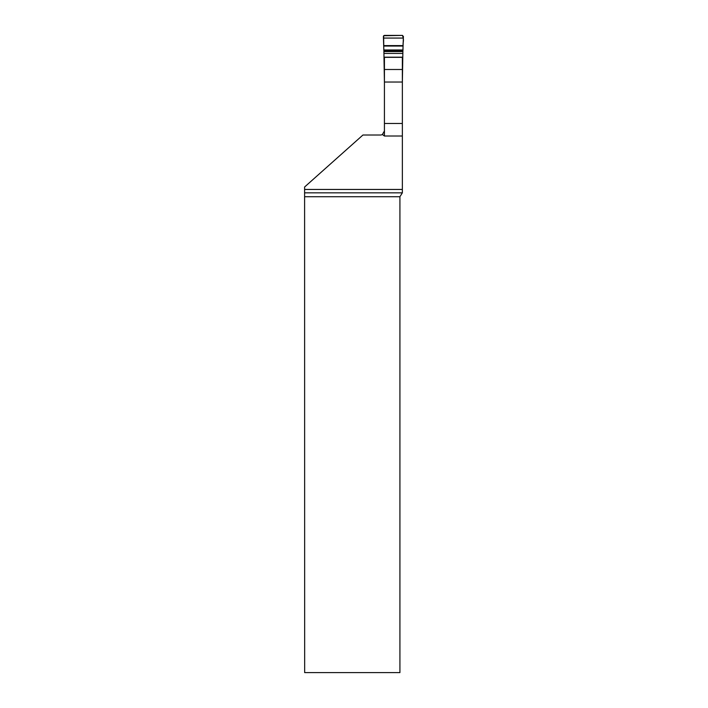 <?xml version="1.0" encoding="UTF-8"?>
<svg xmlns="http://www.w3.org/2000/svg" width="708" height="708" viewBox="0 0 708 708"><rect width="100%" height="100%" fill="white"/><g stroke="black" fill="none" stroke-linecap="round" stroke-linejoin="round"><path stroke-width="1.06" d="M380.408 135.016L362.939 135.016L304.599 187.001L304.599 189.452L402.356 189.452L402.356 136.016L384.426 136.016L382.391 134.493A4.018 4.018 0 0 1 380.408 135.016M304.652 192.841L402.356 192.841L399.923 196.718L399.923 672.6L304.661 672.6L304.599 189.452M402.356 192.841L402.356 189.452M384.426 82.04L402.356 82.04L402.356 57.339L384.426 57.339L384.426 130.998L382.391 134.493M402.356 82.04L402.356 136.016M384.426 82.668L383.878 50.657L402.905 50.657L403.401 36.471L402.427 35.4L384.356 35.4L383.382 36.471L383.878 50.657M402.905 50.657L402.356 82.668M383.656 46.047L403.126 46.047M402.985 49.976L403.091 43.073C403.71 40.02 403.445 37.471 402.321 35.4L383.63 35.727L383.816 50.206L402.985 49.976L383.798 49.976M399.923 196.718L304.661 196.718M384.426 123.475L402.356 123.475M384.426 130.998L384.426 136.016M384.426 69.499L402.356 69.499M384.232 53.436L402.551 53.436M384.232 51.551L402.551 51.551M384.232 57.198L402.551 57.198M383.488 38.073L403.294 38.073M383.656 45.595L403.126 45.595M383.807 50.038L402.976 50.038M383.816 50.206L402.976 50.206"/></g></svg>
